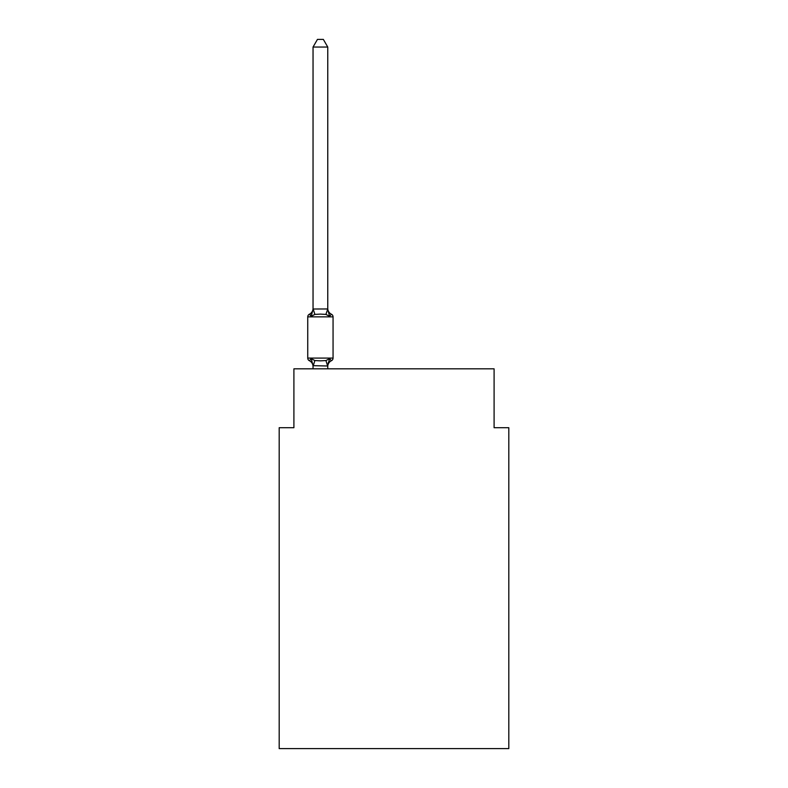 <?xml version="1.0" encoding="UTF-8"?>
<svg xmlns="http://www.w3.org/2000/svg" width="788" height="788" viewBox="0 0 788 788"><rect width="100%" height="100%" fill="white"/><g stroke="black" fill="none" stroke-linecap="round" stroke-linejoin="round"><path stroke-width="1.18" d="M508.812 748.6L508.812 427.707L494.096 427.707L494.096 368.833L293.904 368.833L293.904 427.707L279.188 427.707L279.188 748.6L508.812 748.6M327.759 366.558A6.481 6.481 0 0 1 331.403 360.727L329.601 358.658L331.403 360.727L329.601 358.658L331.403 360.727L329.601 358.658L327.641 365.987L313.043 365.681L313.043 366.558A6.481 6.481 0 0 0 309.398 360.727A2.945 2.945 0 0 1 307.744 358.087A2.945 2.945 0 0 0 309.398 360.727A2.945 2.945 0 0 1 307.744 358.087A2.945 2.945 0 0 0 309.398 360.727L311.201 358.658L309.398 360.727A2.945 2.945 0 0 1 307.744 358.087A2.945 2.945 0 0 0 309.398 360.727L311.201 358.658L309.398 360.727A2.945 2.945 0 0 1 307.744 358.087A2.945 2.945 0 0 0 309.398 360.727L311.201 358.658L309.398 360.727A2.945 2.945 0 0 1 307.744 358.087A2.945 2.945 0 0 0 309.398 360.727L311.201 358.658L309.398 360.727A2.945 2.945 0 0 1 307.744 358.087A2.945 2.945 0 0 0 309.398 360.727L311.201 358.658L309.398 360.727A2.945 2.945 0 0 1 307.744 358.087A2.945 2.945 0 0 0 309.398 360.727L311.201 358.658L309.398 360.727L311.201 358.658L314.875 360.549L320.401 360.845L325.927 360.549L329.601 358.658L331.403 360.727A2.945 2.945 0 0 0 333.058 358.087L333.058 316.865A2.945 2.945 0 0 0 331.403 314.225L329.601 316.293L331.403 314.225A6.481 6.481 0 0 1 327.759 308.394L327.759 309.27L327.759 308.394M327.759 47.053L313.043 47.053L317.456 39.4L323.346 39.4L327.759 47.053L327.759 309.27L329.601 316.293L325.927 314.402L320.401 314.107L314.875 314.402L311.201 316.293L309.398 314.225A2.945 2.945 0 0 0 307.744 316.865A2.945 2.945 0 0 1 309.398 314.225L311.201 316.293L309.398 314.225A2.945 2.945 0 0 0 307.744 316.865A2.945 2.945 0 0 1 309.398 314.225L311.201 316.293L309.398 314.225A2.945 2.945 0 0 0 307.744 316.865A2.945 2.945 0 0 1 309.398 314.225A2.945 2.945 0 0 0 307.744 316.865A2.945 2.945 0 0 1 309.398 314.225L310.236 314.629M327.759 365.681L328.448 362.224M327.759 309.004L325.927 314.402M331.403 314.225A2.945 2.945 0 0 1 333.058 316.865L307.744 316.865A2.945 2.945 0 0 1 309.398 314.225A2.945 2.945 0 0 0 307.744 316.865A2.945 2.945 0 0 1 309.398 314.225A2.945 2.945 0 0 0 307.744 316.865A2.945 2.945 0 0 1 309.398 314.225A2.945 2.945 0 0 0 307.744 316.865L307.744 358.087L333.058 358.087A2.945 2.945 0 0 1 331.403 360.727M313.043 47.053L313.043 309.27L311.201 316.293L309.398 314.225A6.481 6.481 0 0 0 313.043 308.394M313.043 309.004L327.641 308.965M327.759 368.833L327.759 365.947M313.043 368.833L313.043 365.947M311.201 358.658L313.043 365.681M314.875 360.549L313.161 365.987M325.927 360.549L327.641 365.987M313.161 308.965L314.875 314.402"/></g></svg>

